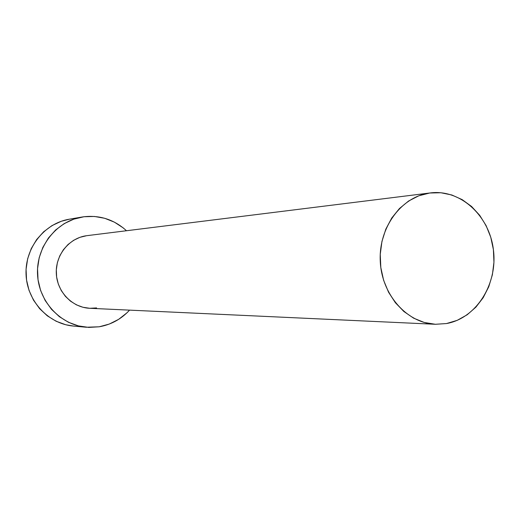 <?xml version="1.0" encoding="UTF-8"?>
<svg xmlns="http://www.w3.org/2000/svg" width="520" height="520" viewBox="0 0 520 520"><rect width="100%" height="100%" fill="white"/><g stroke="black" fill="none" stroke-linecap="round" stroke-linejoin="round"><path stroke-width="0.78" d="M430.313 192.927L430.365 192.92C460.525 189.026 489.502 215.833 493.441 249.964C497.803 284.024 476.359 318.298 446.491 323.55L435.468 324.285C406.985 323.239 381.563 294.651 380.25 261.027C378.619 227.422 401.44 196.631 429.722 193.005L87.028 235.651M83.967 216.743C100.152 215.02 114.322 219.687 126.484 230.744L123.201 227.883L114.4 222.15L104.683 218.283L94.413 216.457L83.967 216.743L73.755 219.167L64.175 223.639L55.601 230.009L48.399 238.036L42.841 247.41L39.176 257.764L37.551 268.684L38.032 279.734L40.599 290.472L45.149 300.469L51.493 309.315L59.371 316.68L68.458 322.276L78.39 325.891L88.77 327.411L99.203 326.788L86.294 327.243C60.489 325.072 38.454 301.346 37.512 273.949C36.328 246.565 56.459 221.208 82.017 217.035L83.967 216.743M129.565 310.135C121.251 319.137 111.13 324.688 99.203 326.788L109.278 324.064L118.619 319.365L126.887 312.884L129.565 310.135M82.017 217.035L69.349 219.193C44.466 223.256 24.889 247.852 26.046 274.397C26.956 300.95 48.38 323.954 73.502 326.072L86.294 327.243M96.59 307.925L89.745 308.295L82.94 307.262L76.447 304.863L70.519 301.171L65.39 296.342L61.263 290.543L58.298 284.011L56.628 276.998L56.316 269.783L57.369 262.652L59.755 255.886L63.362 249.75L68.055 244.484L73.645 240.292L79.905 237.328L86.593 235.709C69.232 237.952 55.386 255.014 56.303 273.429C57.025 291.863 72.319 307.613 89.804 308.295L435.454 324.285M69.492 219.174L61.308 221.26L51.98 225.608L43.648 231.784L36.634 239.571L31.226 248.664L27.664 258.7L26.078 269.288L26.546 280.007L29.042 290.413L33.469 300.105L39.637 308.685L47.3 315.829L56.141 321.25L65.806 324.76L73.671 326.092M429.722 193.005L418.821 195.793L408.59 201.025L399.438 208.526L391.749 218.01L385.834 229.119L381.947 241.404L380.25 254.384L380.816 267.527L383.624 280.306L388.55 292.201L395.395 302.738L403.871 311.506L413.628 318.162L424.262 322.471L435.363 324.279L446.491 323.55L457.223 320.339L467.155 314.788L475.917 307.125L483.204 297.661L488.755 286.754L492.375 274.814L493.942 262.275L493.396 249.594L490.763 237.244L486.135 225.667L479.674 215.286L471.601 206.505L462.209 199.647L451.841 194.994L440.875 192.744L429.722 193.005"/></g></svg>
